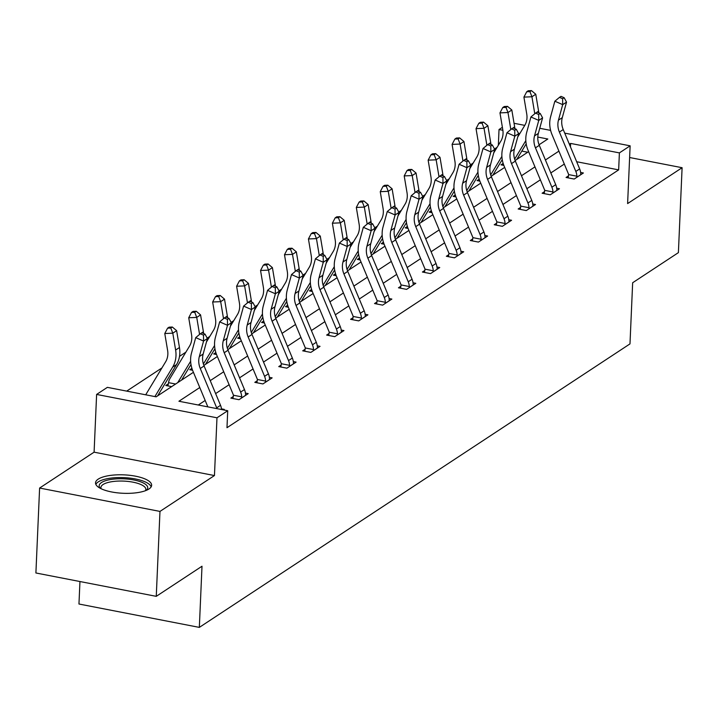 <?xml version="1.0" encoding="UTF-8"?>
<svg xmlns="http://www.w3.org/2000/svg" width="718" height="718" viewBox="0 0 718 718"><rect width="100%" height="100%" fill="white"/><g stroke="black" fill="none" stroke-linecap="round" stroke-linejoin="round"><path stroke-width="1.08" d="M98.204 479.148A28.083 9.217 2.5 0 0 95.53 482.846A28.083 9.217 2.5 0 0 117.249 492.817A28.083 9.217 2.5 0 0 148.958 488.994A28.083 9.217 2.5 0 0 151.633 485.296A28.083 9.217 2.5 0 0 129.913 475.325A28.083 9.217 2.5 0 0 98.204 479.148M498.346 145.26L499.028 129.527L502.394 127.319M79.949 581.526L78.962 604.017L199.335 627.388L629.982 343.895L632.657 282.748L678.393 252.637L682.1 167.707L629.623 157.52M199.335 627.388L202 566.233L156.264 596.344L35.9 572.982L39.607 488.052L159.97 511.413L214.458 475.549L216.98 417.795L96.616 394.433L107.359 387.361L156.156 396.83L193.42 372.301M214.458 475.549L94.094 452.178L39.607 488.052M94.094 452.178L96.616 394.433M497.125 147.28L494.496 149.012M473.18 163.04L470.559 164.772M449.235 178.8L446.614 180.532M425.298 194.56L422.669 196.292M401.353 210.329L398.732 212.052M377.408 226.089L374.787 227.812M353.471 241.849L350.842 243.573M329.526 257.609L326.905 259.333M305.581 273.37L302.96 275.093M281.644 289.13L279.015 290.853M257.699 304.89L255.078 306.613M233.754 320.65L231.133 322.373M209.818 336.41L207.188 338.133M185.872 352.17L179.5 356.361M161.927 367.93L126.709 391.113M156.264 596.344L159.97 511.413M527.73 152.234L521.815 151.085M171.665 386.625L165.804 385.485L168.299 383.843M192.586 370.273L189.749 369.725L191.903 368.307M216.522 354.512L213.695 353.965L215.84 352.547M240.467 338.752L237.631 338.205L239.785 336.787M264.412 322.992L261.576 322.445L263.73 321.027M288.349 307.232L285.522 306.676L287.667 305.267M312.294 291.472L309.458 290.916L311.612 289.507M336.239 275.712L333.403 275.156L335.557 273.746M360.176 259.952L357.349 259.395L359.494 257.986M384.121 244.192L381.285 243.635L383.439 242.217M408.066 228.423L405.23 227.875L407.384 226.457M432.003 212.663L429.176 212.115L431.321 210.697M455.948 196.903L453.112 196.355L455.266 194.937M479.893 181.142L477.057 180.595L479.211 179.177M503.83 165.382L501.002 164.835L503.147 163.417M199.775 387.532L178.926 401.254L227.723 410.723L226.978 427.713L618.656 169.879L576.662 161.729M564.312 164.063L550.823 172.939M540.367 179.823L526.877 188.699M516.421 195.583L502.941 204.459M492.485 211.343L478.996 220.22M468.54 227.103L455.05 235.98M444.595 242.864L431.114 251.74M420.658 258.624L407.169 267.5M396.713 274.384L383.224 283.26M372.768 290.144L359.287 299.02M348.831 305.904L335.342 314.789M324.886 321.664L311.397 330.549M300.941 337.424L287.46 346.309M277.004 353.193L263.515 362.069M253.059 368.953L239.57 377.83M229.114 384.713L215.633 393.59M205.177 400.473L198.276 405.006M223.495 409.906L224.267 409.395L221.485 408.856M233.359 396.471L230.873 398.113L239.004 399.693L248.213 393.635L245.43 393.087M257.304 380.711L254.809 382.353L262.941 383.933L272.149 377.874L269.367 377.327M281.25 364.95L278.755 366.593L286.886 368.172L296.094 362.114L293.312 361.567M305.186 349.19L302.7 350.833L310.831 352.412L320.04 346.345L317.257 345.807M329.131 333.43L326.636 335.073L334.767 336.652L343.976 330.585L341.194 330.047M353.076 317.67L350.581 319.313L358.713 320.892L367.921 314.825L365.139 314.287M377.013 301.91L374.527 303.552L382.658 305.132L391.866 299.065L389.084 298.526M400.958 286.15L398.463 287.792L406.594 289.372L415.803 283.305L413.021 282.766M424.903 270.39L422.408 272.032L430.54 273.612L439.748 267.545L436.966 267.006M448.84 254.63L446.354 256.272L454.485 257.843L463.693 251.785L460.911 251.246M472.785 238.87L470.29 240.503L478.421 242.083L487.63 236.025L484.847 235.486M496.73 223.11L494.235 224.743L502.367 226.323L511.575 220.264L508.793 219.726M520.667 207.349L518.181 208.983L526.312 210.562L535.52 204.504L532.738 203.966M544.612 191.589L542.117 193.223L550.248 194.802L559.457 188.744L556.674 188.206M568.557 175.82L566.062 177.463L574.194 179.042L583.402 172.984L580.62 172.437M564.725 133.126L630.135 145.826L627.613 203.58L682.1 167.707M630.135 145.826L619.392 152.898L570.595 143.421L569.365 144.237M618.656 169.879L619.392 152.898M227.723 410.723L216.98 417.795M514.043 123.29L524.777 125.372A18.004 15.482 -123.4 0 0 526.743 113.991L523.916 97.109L526.716 91.76L529.92 91.626L531.455 90.612L528.251 90.755L526.716 91.76M539.748 128.28L550.607 130.389M539.074 144.767L547.825 139.005L537.782 137.057M519.832 133.566L518.468 133.306M502.878 130.281L499.028 129.527M203.885 365.417L217.357 356.541M227.821 349.657L241.302 340.781M251.767 333.888L265.247 325.021M275.712 318.128L289.183 309.261M299.648 302.368L313.129 293.5M323.594 286.608L337.074 277.74M347.539 270.848L361.01 261.98M371.475 255.087L384.956 246.211M395.421 239.327L408.901 230.451M419.366 223.567L432.837 214.691M443.302 207.807L456.783 198.931M467.247 192.047L480.728 183.171M491.193 176.287L504.664 167.411M515.129 160.527L528.61 151.651M558.909 151.121L545.42 159.997M534.964 166.881L521.474 175.757M511.019 182.641L497.538 191.518M487.082 198.401L473.593 207.278M463.137 214.161L449.647 223.038M439.192 229.922L425.711 238.798M415.255 245.682L401.766 254.558M391.31 261.442L377.821 270.318M367.365 277.202L353.884 286.078M343.428 292.962L329.939 301.838M319.483 308.722L305.994 317.607M295.538 324.482L282.057 333.367M271.601 340.251L258.112 349.127M247.656 356.011L234.167 364.888M223.711 371.771L210.23 380.648M570.451 146.831L570.595 143.421M216.998 408.641A12.601 10.833 -123.4 0 0 216.692 407.851L200.268 368.496A18.004 15.482 56.6 0 1 199.326 356.559L203.562 341.05L195.718 337.631L191.482 353.13A26.997 23.218 -123.4 0 0 192.891 371.035L207.843 406.864M221.557 409.529A12.601 10.833 -123.4 0 0 220.525 405.32L204.1 365.974A18.004 15.482 56.6 0 1 203.158 354.037L207.403 338.528L203.562 341.05L203.49 335.144L205.025 334.13L201.884 332.766L200.349 333.771L203.49 335.144M200.349 333.771L195.718 337.631M207.403 338.528L205.025 334.13M145.727 394.81A12.601 10.833 56.6 0 1 146.095 394.146L165.652 361.773A18.004 15.482 -123.4 0 0 167.608 350.402L164.781 333.529L167.581 328.171L170.785 328.036L172.32 327.022L169.116 327.166L167.581 328.171M172.32 327.022L176.628 330.648L179.455 347.53A26.997 23.218 56.6 0 1 176.52 364.591L157.628 395.86M176.628 330.648L172.796 333.179L175.623 350.052A26.997 23.218 56.6 0 1 172.679 367.113L154.882 396.587M170.785 328.036L172.796 333.179L164.781 333.529M100.358 488.348A24.304 7.979 -177.5 0 1 121.45 478.753A24.304 7.979 -177.5 0 1 146.337 490.358M145.494 490.69A22.5 7.386 2.5 0 0 145.862 489.47A22.5 7.386 2.5 0 0 121.53 481.042A22.5 7.386 2.5 0 0 100.906 487.504A22.5 7.386 2.5 0 0 101.166 488.752M151.157 486.84A27.903 9.163 2.5 0 0 121.154 477.56A27.903 9.163 2.5 0 0 95.862 484.426M245.718 395.268L245.529 394.326A12.601 10.833 -123.4 0 0 244.47 389.56L228.046 350.213A18.004 15.482 56.6 0 1 227.103 338.277L231.349 322.768L227.507 325.29L219.663 321.87L215.418 337.37A26.997 23.218 -123.4 0 0 216.836 355.275L233.251 394.631A3.599 3.096 56.6 0 1 233.458 395.25L241.697 396.848A12.601 10.833 -123.4 0 0 240.629 392.091L224.213 352.735A18.004 15.482 56.6 0 1 223.271 340.799L227.507 325.29L227.435 319.384L228.97 318.37L225.829 317.006L224.294 318.011L227.435 319.384M241.697 396.848L241.49 398.05M232.946 398.517L233.458 395.25M224.294 318.011L219.663 321.87M231.349 322.768L228.97 318.37M269.663 379.508L269.474 378.565A12.601 10.833 -123.4 0 0 268.415 373.8L251.991 334.453A18.004 15.482 56.6 0 1 251.049 322.508L255.285 307.008L251.453 309.53L243.599 306.11L239.363 321.61A26.997 23.218 -123.4 0 0 240.772 339.515L257.197 378.871A3.599 3.096 56.6 0 1 257.403 379.49L265.633 381.087A12.601 10.833 -123.4 0 0 264.574 376.331L248.15 336.975A18.004 15.482 56.6 0 1 247.207 325.039L251.453 309.53L251.372 303.624L252.907 302.61L249.774 301.246L248.24 302.251L251.372 303.624M265.633 381.087L265.436 382.29M256.891 382.757L257.403 379.49M248.24 302.251L243.599 306.11M255.285 307.008L252.907 302.61M167.886 385.889L168.577 382.658A12.601 10.833 56.6 0 1 170.04 378.386L189.588 346.013A18.004 15.482 -123.4 0 0 191.553 334.642L188.726 317.76L191.526 312.411L194.731 312.276L196.265 311.262L193.061 311.406L191.526 312.411M196.265 311.262L200.573 314.888L203.4 331.77A26.997 23.218 56.6 0 1 203.634 333.529M200.573 314.888L196.732 317.419L199.559 334.292A26.997 23.218 56.6 0 1 199.586 334.417M190.638 361.271L177.732 382.631M190.988 364.502L181.564 380.1M168.577 382.658L175.614 384.022M194.731 312.276L196.732 317.419L188.726 317.76M191.832 370.129L192.083 368.873M206.47 341.947L213.533 330.253A18.004 15.482 -123.4 0 0 215.49 318.882L212.663 302L215.472 296.651L218.676 296.516L220.211 295.502L217.007 295.645L215.472 296.651M220.211 295.502L224.519 299.128L227.337 316.01A26.997 23.218 56.6 0 1 227.579 317.769M224.519 299.128L220.677 301.659L223.504 318.532A26.997 23.218 56.6 0 1 223.522 318.657M214.574 345.511L203.4 364.008M214.933 348.742L205.51 364.34M218.676 296.516L220.677 301.659L212.663 302M293.608 363.748L293.42 362.805A12.601 10.833 -123.4 0 0 292.352 358.04L275.927 318.684A18.004 15.482 56.6 0 1 274.985 306.748L279.23 291.248L275.389 293.77L267.545 290.341L263.309 305.85A26.997 23.218 -123.4 0 0 264.718 323.755L281.142 363.111A3.599 3.096 56.6 0 1 281.339 363.73L289.578 365.327A12.601 10.833 -123.4 0 0 288.519 360.571L272.095 321.215A18.004 15.482 56.6 0 1 271.153 309.279L275.389 293.77L275.317 287.864L276.852 286.85L273.711 285.486L272.176 286.491L275.317 287.864M289.578 365.327L289.381 366.53M280.837 366.997L281.339 363.73M272.176 286.491L267.545 290.341M279.23 291.248L276.852 286.85M317.544 347.988L317.356 347.045A12.601 10.833 -123.4 0 0 316.297 342.28L299.873 302.924A18.004 15.482 56.6 0 1 298.93 290.987L303.175 275.488L299.334 278.01L291.49 274.581L287.245 290.09A26.997 23.218 -123.4 0 0 288.663 307.995L305.078 347.35A3.599 3.096 56.6 0 1 305.285 347.97L313.524 349.567A12.601 10.833 -123.4 0 0 312.456 344.802L296.04 305.455A18.004 15.482 56.6 0 1 295.098 293.518L299.334 278.01L299.262 272.104L300.797 271.09L297.656 269.717L296.121 270.731L299.262 272.104M313.524 349.567L313.317 350.77M304.773 351.237L305.285 347.97M296.121 270.731L291.49 274.581M303.175 275.488L300.797 271.09M341.49 332.228L341.301 331.285A12.601 10.833 -123.4 0 0 340.242 326.519L323.818 287.164A18.004 15.482 56.6 0 1 322.876 275.227L327.112 259.728L323.279 262.249L315.426 258.821L311.19 274.33A26.997 23.218 -123.4 0 0 312.599 292.235L329.024 331.59A3.599 3.096 56.6 0 1 329.23 332.21L337.46 333.807A12.601 10.833 -123.4 0 0 336.401 329.041L319.977 289.695A18.004 15.482 56.6 0 1 319.034 277.758L323.279 262.249L323.199 256.344L324.733 255.33L321.601 253.957L320.066 254.971L323.199 256.344M337.46 333.807L337.263 335.01M328.718 335.477L329.23 332.21M320.066 254.971L315.426 258.821M327.112 259.728L324.733 255.33M215.768 354.369L216.019 353.112M230.406 326.187L237.478 314.493A18.004 15.482 -123.4 0 0 239.435 303.122L236.608 286.24L239.408 280.891L242.612 280.756L244.147 279.742L240.943 279.885L239.408 280.891M244.147 279.742L248.455 283.368L251.282 300.25A26.997 23.218 56.6 0 1 251.524 302.009M248.455 283.368L244.623 285.899L247.45 302.772A26.997 23.218 56.6 0 1 247.468 302.897M238.52 329.75L227.346 348.248M238.879 332.981L229.455 348.58M242.612 280.756L244.623 285.899L236.608 286.24M239.713 338.609L239.965 337.352M254.351 310.427L261.415 298.733A18.004 15.482 -123.4 0 0 263.38 287.362L260.553 270.48L263.353 265.13L266.558 264.996L268.092 263.982L264.888 264.125L263.353 265.13M268.092 263.982L272.4 267.608L275.227 284.481A26.997 23.218 56.6 0 1 275.461 286.249M272.4 267.608L268.559 270.13L271.386 287.012A26.997 23.218 56.6 0 1 271.413 287.128M262.465 313.99L251.282 332.488M262.815 317.221L253.391 332.82M266.558 264.996L268.559 270.13L260.553 270.48M263.659 322.849L263.91 321.592M278.297 294.667L285.36 282.973A18.004 15.482 -123.4 0 0 287.317 271.601L284.49 254.719L287.299 249.37L290.503 249.236L292.038 248.222L288.833 248.356L287.299 249.37M292.038 248.222L296.346 251.847L299.164 268.72A26.997 23.218 56.6 0 1 299.406 270.489M296.346 251.847L292.504 254.369L295.331 271.251A26.997 23.218 56.6 0 1 295.349 271.368M286.401 298.221L275.227 316.728M286.76 301.461L277.336 317.06M290.503 249.236L292.504 254.369L284.49 254.719M287.595 307.08L287.846 305.832M302.233 278.907L309.305 267.213A18.004 15.482 -123.4 0 0 311.262 255.841L308.435 238.959L311.235 233.61L314.439 233.467L315.974 232.461L312.77 232.596L311.235 233.61M315.974 232.461L320.282 236.087L323.109 252.96A26.997 23.218 56.6 0 1 323.351 254.728M320.282 236.087L316.45 238.609L319.277 255.491A26.997 23.218 56.6 0 1 319.295 255.608M310.347 282.461L299.173 300.968M310.706 285.701L301.282 301.3M314.439 233.467L316.45 238.609L308.435 238.959M311.54 291.32L311.791 290.072M326.178 263.147L333.242 251.453A18.004 15.482 -123.4 0 0 335.207 240.072L332.38 223.199L335.18 217.85L338.384 217.707L339.919 216.701L336.715 216.836L335.18 217.85M339.919 216.701L344.227 220.327L347.054 237.2A26.997 23.218 56.6 0 1 347.288 238.968M344.227 220.327L340.386 222.849L343.213 239.731A26.997 23.218 56.6 0 1 343.24 239.848M334.292 266.701L323.109 285.208M334.642 269.941L325.218 285.54M338.384 217.707L340.386 222.849L332.38 223.199M335.486 275.559L335.737 274.312M350.124 247.387L357.187 235.692A18.004 15.482 -123.4 0 0 359.144 224.312L356.316 207.439L359.126 202.09L362.33 201.946L363.864 200.941L360.66 201.076L359.126 202.09M363.864 200.941L368.172 204.567L370.991 221.44A26.997 23.218 56.6 0 1 371.233 223.199M368.172 204.567L364.331 207.089L367.158 223.971A26.997 23.218 56.6 0 1 367.176 224.088M358.228 250.941L347.054 269.438M358.587 254.172L349.163 269.78M362.33 201.946L364.331 207.089L356.316 207.439M359.422 259.799L359.673 258.543M374.06 231.627L381.132 219.932A18.004 15.482 -123.4 0 0 383.089 208.552L380.262 191.679L383.062 186.33L386.266 186.186L387.801 185.181L384.597 185.316L383.062 186.33M387.801 185.181L392.109 188.807L394.936 205.68A26.997 23.218 56.6 0 1 395.178 207.439M392.109 188.807L388.276 191.329L391.104 208.211A26.997 23.218 56.6 0 1 391.122 208.328M382.173 235.181L371 253.678M382.532 238.412L373.109 254.019M386.266 186.186L388.276 191.329L380.262 191.679M383.367 244.039L383.618 242.783M398.005 215.867L405.069 204.172A18.004 15.482 -123.4 0 0 407.034 192.792L404.207 175.919L407.007 170.57L410.211 170.426L411.746 169.421L408.542 169.556L407.007 170.57M411.746 169.421L416.054 173.047L418.881 189.92A26.997 23.218 56.6 0 1 419.115 191.679M416.054 173.047L412.213 175.569L415.04 192.442A26.997 23.218 56.6 0 1 415.067 192.568M406.119 219.421L394.936 237.918M406.469 222.652L397.045 238.259M410.211 170.426L412.213 175.569L404.207 175.919M407.312 228.279L407.564 227.023M421.951 200.107L429.014 188.412A18.004 15.482 -123.4 0 0 430.971 177.032L428.143 160.159L430.953 154.81L434.157 154.666L435.691 153.661L432.487 153.796L430.953 154.81M435.691 153.661L439.999 157.287L442.818 174.16A26.997 23.218 56.6 0 1 443.06 175.919M439.999 157.287L436.158 159.809L438.985 176.682A26.997 23.218 56.6 0 1 439.003 176.808M430.055 203.661L418.881 222.158M430.414 206.892L420.99 222.499M434.157 154.666L436.158 159.809L428.143 160.159M431.249 212.519L431.5 211.263M445.887 184.346L452.959 172.643A18.004 15.482 -123.4 0 0 454.916 161.272L452.089 144.399L454.889 139.05L458.093 138.906L459.628 137.892L456.424 138.036L454.889 139.05M459.628 137.892L463.936 141.518L466.763 158.4A26.997 23.218 56.6 0 1 467.005 160.159M463.936 141.518L460.103 144.049L462.93 160.922A26.997 23.218 56.6 0 1 462.948 161.047M454 187.901L442.826 206.398M454.359 191.132L444.936 206.73M458.093 138.906L460.103 144.049L452.089 144.399M455.194 196.759L455.445 195.502M469.832 168.586L476.896 156.883A18.004 15.482 -123.4 0 0 478.861 145.512L476.034 128.639L478.834 123.281L482.038 123.146L483.573 122.132L480.369 122.275L478.834 123.281M483.573 122.132L487.881 125.758L490.708 142.64A26.997 23.218 56.6 0 1 490.941 144.399M487.881 125.758L484.04 128.289L486.867 145.162A26.997 23.218 56.6 0 1 486.894 145.287M477.946 172.141L466.763 190.638M478.296 175.371L468.872 190.97M482.038 123.146L484.04 128.289L476.034 128.639M479.139 180.999L479.391 179.742M493.778 152.826L500.841 141.123A18.004 15.482 -123.4 0 0 502.797 129.752L499.97 112.879L502.78 107.52L505.984 107.386L507.518 106.372L504.314 106.515L502.78 107.52M507.518 106.372L511.826 109.998L514.644 126.88A26.997 23.218 56.6 0 1 514.887 128.639M511.826 109.998L507.985 112.529L510.812 129.402A26.997 23.218 56.6 0 1 510.83 129.527M501.882 156.38L490.708 174.878M502.241 159.611L492.817 175.21M505.984 107.386L507.985 112.529L499.97 112.879M365.435 316.467L365.247 315.525A12.601 10.833 -123.4 0 0 364.179 310.759L347.754 271.404A18.004 15.482 56.6 0 1 346.812 259.467L351.057 243.967L347.216 246.489L339.372 243.061L335.135 258.57A26.997 23.218 -123.4 0 0 336.545 276.475L352.969 315.83A3.599 3.096 56.6 0 1 353.166 316.45L361.405 318.047A12.601 10.833 -123.4 0 0 360.346 313.281L343.922 273.935A18.004 15.482 56.6 0 1 342.98 261.998L347.216 246.489L347.144 240.584L348.679 239.57L345.537 238.196L344.003 239.211L347.144 240.584M361.405 318.047L361.208 319.25M352.664 319.716L353.166 316.45M344.003 239.211L339.372 243.061M351.057 243.967L348.679 239.57M389.371 300.707L389.183 299.765A12.601 10.833 -123.4 0 0 388.124 294.999L371.7 255.644A18.004 15.482 56.6 0 1 370.757 243.707L375.002 228.207L371.161 230.729L363.317 227.301L359.072 242.81A26.997 23.218 -123.4 0 0 360.49 260.715L376.905 300.07A3.599 3.096 56.6 0 1 377.112 300.689L385.351 302.287A12.601 10.833 -123.4 0 0 384.283 297.521L367.867 258.175A18.004 15.482 56.6 0 1 366.925 246.238L371.161 230.729L371.089 224.824L372.624 223.81L369.483 222.436L367.948 223.451L371.089 224.824M385.351 302.287L385.144 303.49M376.6 303.956L377.112 300.689M367.948 223.451L363.317 227.301M375.002 228.207L372.624 223.81M413.317 284.947L413.128 283.996A12.601 10.833 -123.4 0 0 412.069 279.239L395.645 239.884A18.004 15.482 56.6 0 1 394.703 227.947L398.939 212.438L395.106 214.969L387.253 211.541L383.017 227.05A26.997 23.218 -123.4 0 0 384.426 244.955L400.85 284.301A3.599 3.096 56.6 0 1 401.057 284.929L409.287 286.527A12.601 10.833 -123.4 0 0 408.228 281.761L391.804 242.415A18.004 15.482 56.6 0 1 390.861 230.469L395.106 214.969L395.026 209.055L396.56 208.049L393.428 206.676L391.893 207.69L395.026 209.055M409.287 286.527L409.089 287.73M400.545 288.196L401.057 284.929M391.893 207.69L387.253 211.541M398.939 212.438L396.56 208.049M437.262 269.187L437.074 268.236A12.601 10.833 -123.4 0 0 436.005 263.479L419.581 224.124A18.004 15.482 56.6 0 1 418.639 212.187L422.884 196.678L419.043 199.209L411.199 195.781L406.962 211.289A26.997 23.218 -123.4 0 0 408.371 229.195L424.796 268.541A3.599 3.096 56.6 0 1 424.993 269.169L433.232 270.767A12.601 10.833 -123.4 0 0 432.173 266.001L415.749 226.646A18.004 15.482 56.6 0 1 414.807 214.709L419.043 199.209L418.971 193.295L420.506 192.289L417.364 190.916L415.83 191.93L418.971 193.295M433.232 270.767L433.035 271.969M424.491 272.436L424.993 269.169M415.83 191.93L411.199 195.781M422.884 196.678L420.506 192.289M461.198 253.427L461.01 252.476A12.601 10.833 -123.4 0 0 459.951 247.719L443.527 208.364A18.004 15.482 56.6 0 1 442.584 196.427L446.829 180.918L442.988 183.449L435.144 180.021L430.899 195.529A26.997 23.218 -123.4 0 0 432.317 213.434L448.732 252.781A3.599 3.096 56.6 0 1 448.938 253.409L457.178 255.007A12.601 10.833 -123.4 0 0 456.109 250.241L439.694 210.886A18.004 15.482 56.6 0 1 438.752 198.949L442.988 183.449L442.916 177.534L444.451 176.529L441.31 175.156L439.775 176.17L442.916 177.534M457.178 255.007L456.971 256.209M448.427 256.667L448.938 253.409M439.775 176.17L435.144 180.021M446.829 180.918L444.451 176.529M485.144 237.667L484.955 236.716A12.601 10.833 -123.4 0 0 483.896 231.959L467.472 192.603A18.004 15.482 56.6 0 1 466.529 180.667L470.766 165.158L466.933 167.689L459.08 164.26L454.844 179.76A26.997 23.218 -123.4 0 0 456.253 197.674L472.677 237.021A3.599 3.096 56.6 0 1 472.884 237.649L481.114 239.247A12.601 10.833 -123.4 0 0 480.055 234.481L463.631 195.125A18.004 15.482 56.6 0 1 462.688 183.189L466.933 167.689L466.853 161.774L468.387 160.769L465.255 159.396L463.72 160.41L466.853 161.774M481.114 239.247L480.916 240.449M472.372 240.907L472.884 237.649M463.72 160.41L459.08 164.26M470.766 165.158L468.387 160.769M509.089 221.907L508.9 220.956A12.601 10.833 -123.4 0 0 507.832 216.19L491.408 176.843A18.004 15.482 56.6 0 1 490.466 164.907L494.711 149.398L490.87 151.929L483.026 148.5L478.789 164A26.997 23.218 -123.4 0 0 480.198 181.914L496.623 221.261A3.599 3.096 56.6 0 1 496.82 221.88L505.059 223.486A12.601 10.833 -123.4 0 0 504 218.721L487.576 179.365A18.004 15.482 56.6 0 1 486.633 167.429L490.87 151.929L490.798 146.014L492.333 145.009L489.191 143.636L487.657 144.641L490.798 146.014M505.059 223.486L504.862 224.689M496.317 225.147L496.82 221.88M487.657 144.641L483.026 148.5M494.711 149.398L492.333 145.009M533.025 206.147L532.837 205.195A12.601 10.833 -123.4 0 0 531.778 200.43L515.353 161.083A18.004 15.482 56.6 0 1 514.411 149.147L518.656 133.638L514.815 136.169L506.971 132.74L502.726 148.24A26.997 23.218 -123.4 0 0 504.144 166.145L520.559 205.501A3.599 3.096 56.6 0 1 520.765 206.12L529.004 207.726A12.601 10.833 -123.4 0 0 527.936 202.961L511.521 163.605A18.004 15.482 56.6 0 1 510.579 151.669L514.815 136.169L514.743 130.254L516.278 129.249L513.137 127.876L511.602 128.881L514.743 130.254M529.004 207.726L528.798 208.929M520.254 209.387L520.765 206.12M511.602 128.881L506.971 132.74M518.656 133.638L516.278 129.249M556.971 190.378L556.782 189.435A12.601 10.833 -123.4 0 0 555.723 184.67L539.299 145.323A18.004 15.482 56.6 0 1 538.356 133.386L542.593 117.878L538.76 120.4L530.907 116.98L526.671 132.48A26.997 23.218 -123.4 0 0 528.08 150.385L544.504 189.74A3.599 3.096 56.6 0 1 544.711 190.36L552.941 191.957A12.601 10.833 -123.4 0 0 551.882 187.201L535.457 147.845A18.004 15.482 56.6 0 1 534.515 135.908L538.76 120.4L538.68 114.494L540.214 113.48L537.082 112.116L535.547 113.121L538.68 114.494M552.941 191.957L552.743 193.16M544.199 193.627L544.711 190.36M535.547 113.121L530.907 116.98M542.593 117.878L540.214 113.48M580.916 174.618L580.727 173.675A12.601 10.833 -123.4 0 0 579.659 168.909L563.235 129.563A18.004 15.482 56.6 0 1 562.293 117.626L566.538 102.118L562.697 104.64L554.852 101.22L550.616 116.72A26.997 23.218 -123.4 0 0 552.025 134.625L568.45 173.98A3.599 3.096 56.6 0 1 568.647 174.6L576.886 176.197A12.601 10.833 -123.4 0 0 575.827 171.44L559.403 132.085A18.004 15.482 56.6 0 1 558.46 120.148L562.697 104.64L562.625 98.734L564.16 97.72L561.018 96.356L559.484 97.361L562.625 98.734M576.886 176.197L576.689 177.4M568.144 177.867L568.647 174.6M559.484 97.361L554.852 101.22M566.538 102.118L564.16 97.72M503.076 165.239L503.327 163.982M531.455 90.612L535.763 94.237L538.59 111.119A26.997 23.218 56.6 0 1 538.832 112.879M535.763 94.237L531.93 96.768L534.757 113.641A26.997 23.218 56.6 0 1 534.775 113.767M525.827 140.62L514.653 159.118M526.186 143.851L516.763 159.45M517.714 137.057L524.786 125.363M529.92 91.626L531.93 96.768L523.916 97.109M200.268 368.496L204.1 365.974M199.326 356.559L203.158 354.037M216.692 407.851L220.525 405.32M179.455 347.53L175.623 350.052M176.52 364.591L172.679 367.113M241.508 397.978L245.709 395.214M224.213 352.735L228.046 350.213M223.271 340.799L227.103 338.277M240.629 392.091L244.47 389.56M265.454 382.218L269.654 379.454M248.15 336.975L251.991 334.453M247.207 325.039L251.049 322.508M264.574 376.331L268.415 373.8M203.4 331.77L199.559 334.292M227.337 316.01L223.504 318.532M289.39 366.458L293.599 363.694M272.095 321.215L275.927 318.684M271.153 309.279L274.985 306.748M288.519 360.571L292.352 358.04M313.335 350.698L317.536 347.934M296.04 305.455L299.873 302.924M295.098 293.518L298.93 290.987M312.456 344.802L316.297 342.28M337.281 334.938L341.481 332.165M319.977 289.695L323.818 287.164M319.034 277.758L322.876 275.227M336.401 329.041L340.242 326.519M251.282 300.25L247.45 302.772M275.227 284.481L271.386 287.012M299.164 268.72L295.331 271.251M323.109 252.96L319.277 255.491M347.054 237.2L343.213 239.731M370.991 221.44L367.158 223.971M394.936 205.68L391.104 208.211M418.881 189.92L415.04 192.442M442.818 174.16L438.985 176.682M466.763 158.4L462.93 160.922M490.708 142.64L486.867 145.162M514.644 126.88L510.812 129.402M361.217 319.178L365.426 316.405M343.922 273.935L347.754 271.404M342.98 261.998L346.812 259.467M360.346 313.281L364.179 310.759M385.162 303.409L389.362 300.645M367.867 258.175L371.7 255.644M366.925 246.238L370.757 243.707M384.283 297.521L388.124 294.999M409.107 287.649L413.308 284.884M391.804 242.415L395.645 239.884M390.861 230.469L394.703 227.947M408.228 281.761L412.069 279.239M433.044 271.889L437.253 269.124M415.749 226.646L419.581 224.124M414.807 214.709L418.639 212.187M432.173 266.001L436.005 263.479M456.989 256.129L461.189 253.364M439.694 210.886L443.527 208.364M438.752 198.949L442.584 196.427M456.109 250.241L459.951 247.719M480.934 240.368L485.135 237.604M463.631 195.125L467.472 192.603M462.688 183.189L466.529 180.667M480.055 234.481L483.896 231.959M504.871 224.608L509.08 221.844M487.576 179.365L491.408 176.843M486.633 167.429L490.466 164.907M504 218.721L507.832 216.19M528.816 208.848L533.016 206.084M511.521 163.605L515.353 161.083M510.579 151.669L514.411 149.147M527.936 202.961L531.778 200.43M552.761 193.088L556.962 190.324M535.457 147.845L539.299 145.323M534.515 135.908L538.356 133.386M551.882 187.201L555.723 184.67M576.698 177.328L580.907 174.564M559.403 132.085L563.235 129.563M558.46 120.148L562.293 117.626M575.827 171.44L579.659 168.909M538.59 111.119L534.757 113.641"/></g></svg>
